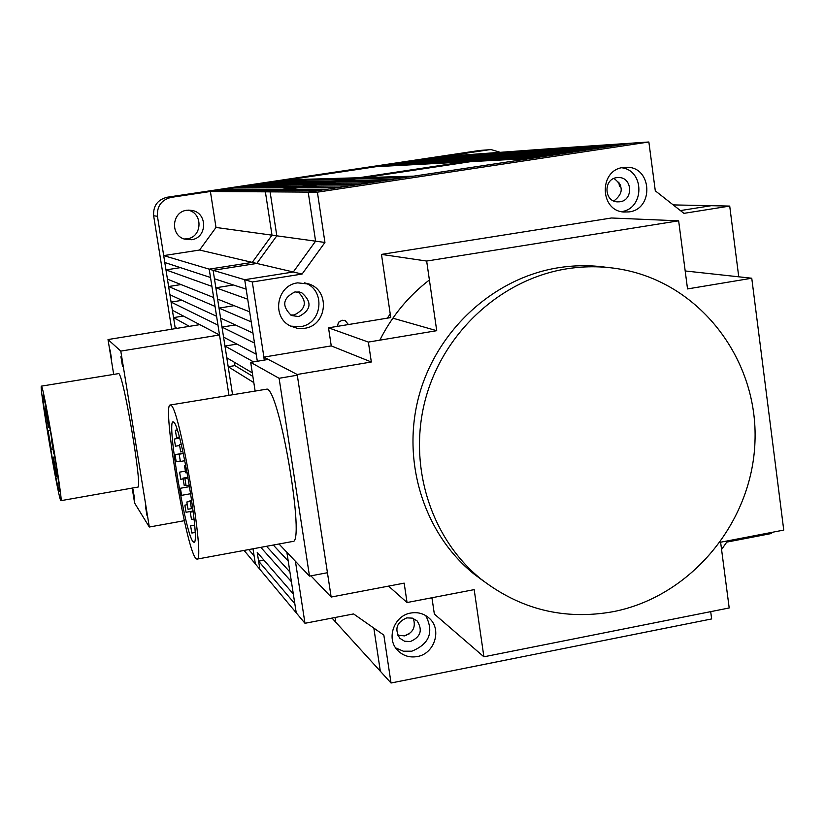 <?xml version="1.0" encoding="UTF-8"?>
<svg xmlns="http://www.w3.org/2000/svg" width="825" height="825" viewBox="0 0 825 825"><rect width="100%" height="100%" fill="white"/><g stroke="black" fill="none" stroke-linecap="round" stroke-linejoin="round"><path stroke-width="1.24" d="M602.24 147.644L614.017 145.87L545.872 150.325L535.219 151.934L602.24 147.644M618.853 182.119L619.41 186.223L620.843 185.996M554.421 149.768L554.328 149.057L623.36 144.447L632.105 143.127L308.21 192.112L317.501 190.699L278.458 190.606L270.105 191.864L317.398 192.163L324.937 242.457L302.084 274.055L252.306 281.975L263.897 357.101M673.2 204.909L711.232 205.693L680.408 210.581L711.232 205.693L729.712 206.075L683.935 213.355L655.298 190.822L648.863 141.993L317.398 192.163M409.056 633.982L406.354 634.507L406.478 635.322M295.412 561.268L304.982 623.288L353.585 613.934L383.842 635.106L391.029 683.007L380.335 671.241L373.838 628.103L380.335 671.241L335.775 622.225L335.053 617.502L335.775 622.225L332.011 618.09M260.813 547.346L291.431 581.749L293.318 594L257.225 552.399L259.875 569.333L296.237 612.831L294.824 603.725L258.596 561.144L263.959 560.154M266.558 546.284L289.915 571.993L288.234 561.103L273.292 545.047M219.027 308.096L220.595 318.12L252.955 333.052L251.223 321.874L219.027 308.096L234.135 305.662M215.851 287.781L217.625 299.104L249.666 311.84L247.717 299.207L215.851 287.781L233.444 284.986M257.317 361.267L244.695 279.706L246.159 289.142L214.438 278.767L213.118 270.311L244.695 279.706L293.287 271.992L315.593 241.168L308.21 192.112L315.593 241.168L276.808 235.826L270.105 191.864L562.227 147.861L648.863 141.993M327.401 189.203L339.828 187.327L298.537 187.584L287.358 189.265L327.401 189.203M391.184 179.561L403.982 177.623L356.276 178.881L344.757 180.623L391.184 179.561M413.717 176.158L531.032 158.41L470.869 161.628L365.052 177.561L413.717 176.158M540.53 156.977L552.956 155.1L490.669 158.637L479.449 160.328L540.53 156.977M562.413 153.667L572.942 152.078L508.736 155.915L499.218 157.348L562.413 153.667M582.368 150.655L592.855 149.067L526.732 153.213L517.254 154.636L582.368 150.655M113.654 374.168L108.013 339.549L199.825 324.648L219.512 334.971L228.927 395.062L209.21 269.146L213.118 270.311L256.792 263.443L213.118 270.311L232.526 394.443L228.195 366.733L253.822 382.604M252.862 376.406L234.908 365.609L228.195 366.733M234.908 365.609L234.382 362.278M252.316 372.869L226.803 357.792L224.967 346.057L236.899 344.097M221.997 327.102L254.502 343.066L256.224 354.224L223.565 337.105L221.997 327.102L235.342 324.926M302.084 274.055L256.792 263.443L276.808 235.826L270.105 191.864L265.382 191.833L553.544 148.448L562.227 147.861L554.328 149.057M287.564 190.627L287.358 189.265M307.591 187.533L307.405 186.244L317.274 184.759L360.659 184.181L349.687 185.831L307.405 186.244M326.298 184.635L326.112 183.428L335.95 181.943L381.408 181.036L370.477 182.696L326.112 183.428M344.933 181.768L344.757 180.623M365.217 178.654L365.052 177.561M479.562 161.164L479.449 160.328M499.331 158.153L499.218 157.348M517.357 155.399L517.254 154.636M535.322 152.666L535.219 151.934M252.997 548.79L255.368 563.939L259.875 569.333L258.596 561.144M620.421 184.831L619.224 184.841M224.967 346.057L253.564 361.886M163.701 255.606L209.21 269.146L252.264 262.381L199.588 250.037L163.701 255.606L164.794 262.515L210.509 277.478L209.21 269.146L252.264 262.381L272.002 235.166L265.382 191.833L273.622 190.596L217.274 190.462L210.406 191.493L265.382 191.833L272.002 235.166L276.808 235.826L256.792 263.443L252.264 262.381L272.002 235.166L216.006 227.453L210.406 191.493M379.82 340.168C391.885 316.192 408.406 296.123 429.392 279.964M387.296 318.161L390.235 314.005M297.65 282.862L309.354 284.109C330.567 291.204 326.782 325.762 304.549 328.298L297.32 328.309L290.462 326.03C271.312 317.161 276.612 285.182 297.65 282.862M290.678 326.143L300.3 326.679C322.276 324.163 326.019 290.008 305.033 282.996L304.621 282.841M410.767 613.037C417.966 611.83 424.194 613.625 429.454 618.42C442.21 629.671 434.435 653.895 417.223 656.556C409.458 657.855 402.889 655.751 397.506 650.234C385.904 638.571 394.103 615.553 410.767 613.037M395.68 647.924L403.343 651.193L411.778 651.214C429.412 644.036 434.074 632.167 425.762 615.605M337.291 326.236L338.683 322.142M337.301 326.38L338.508 322.358L342.086 320.224L345.221 320.626L348.418 324.555M623.164 167.485L627.175 167.269C652.173 167.258 653.895 209.168 629.073 211.901L623.669 212.025C599.507 210.592 598.981 170.012 623.164 167.485M621.338 211.633C644.5 209.034 644.851 170.404 621.679 167.764M298.763 316.594C311.355 309.994 312.314 302.022 301.672 292.679L295.01 291.895C282.676 298.093 281.469 305.962 291.39 315.49L298.763 316.594M297.959 291.782C307.519 301.228 306.271 308.963 294.205 314.964L290.483 314.995M410.345 641.541C420.657 637.044 422.916 630.166 417.12 620.926L412.397 618.131L406.828 617.873C396.67 622.194 394.309 628.98 399.743 638.22L404.58 641.242L410.345 641.541M413.304 618.441C416.017 626.979 413.088 632.796 404.498 635.889L397.702 635.188M619.926 201.785C633.352 200.331 632.558 177.705 619.059 177.53L616.698 177.643C603.467 179.035 603.9 201.269 617.152 201.867L619.926 201.785M613.975 178.417C623.669 185.955 623.607 193.483 613.81 201.011M391.029 683.007L711.655 618.946L710.696 611.655M721.566 549.502L726.753 542.118L771.519 533.497L771.385 532.455M738.746 276.808L729.712 206.075M432.052 598.414L430.97 597.939M286.863 552.276L296.237 612.831L304.982 623.288M324.937 242.457L315.593 241.168L293.287 271.992L244.695 279.706L252.306 281.975M566.383 268.878C501.394 279.355 443.881 331.815 425.69 398.3C407.478 464.784 430.423 538.178 481.027 579.098C520.441 609.562 564.548 620.41 613.357 611.645C691.01 596.465 752.163 522.514 754.968 441.849C758.319 361.216 702.158 285.502 624.381 269.919C605.272 266.093 585.946 265.753 566.383 268.878M606.736 267.372C590.566 265.042 574.303 265.176 557.937 267.805C493.783 278.138 437.023 329.866 419.09 395.453C401.125 461.031 423.792 533.445 473.756 573.839L484.378 581.738M264.278 360.102L263.814 357.112L331.248 345.902L328.525 327.824L390.761 317.584L381.47 254.399L611.459 217.996L678.645 220.822L687.534 288.925L751.761 278.231L783.75 530.083L720.617 542.221L729.197 607.963L483.893 656.803L434.352 614.058L431.949 597.743M331.248 345.902L371.332 362L297.186 374.488L331.155 597.042L404.168 583.141L407.045 602.539L388.565 586.111M407.045 602.539L474.179 589.627L483.893 656.803M685.193 270.961L751.761 278.231M381.47 254.399L426.659 261.051L678.645 220.822M426.659 261.051L436.724 330.691L392.855 318.182M436.724 330.691L368.373 342.076L328.525 327.824M371.332 362L368.373 342.076M297.186 374.488L263.814 357.112M331.155 597.042L310.922 575.84M195.504 558.02C185.481 545.758 162.009 403.858 170.239 404.993L171.105 405.364C180.118 409.664 205.92 563.599 196.897 559.133L195.504 558.02M197.01 559.113L292.576 541.489C305.611 545.15 280.263 392.648 267.218 389.08L170.29 404.993M173.797 422.183C180.933 426.257 200.877 545.449 193.896 542.242L192.854 541.447C185.109 532.517 166.588 420.668 173.075 421.853L173.797 422.183M185.697 472.766L184.48 465.434L185.697 472.766M191.276 507.695L190.049 500.373L191.276 507.695M180.685 451.914L179.479 444.623L180.685 451.914M186.089 485.729L184.882 478.469L186.089 485.729M191.472 519.42L190.255 512.17L191.472 519.42M176.54 437.467L175.343 430.238L176.54 437.467M180.376 461.443L179.18 454.235L180.376 461.443M184.202 485.358L183.006 478.16L184.202 485.358M188.007 509.211L186.811 502.023L188.007 509.211M191.812 533.002L190.616 525.824L191.812 533.002M175.467 446.17L174.292 439.044L175.467 446.17M180.757 479.253L179.582 472.147L180.757 479.253M186.037 512.222L184.852 505.137L186.037 512.222M181.583 495.299L180.407 488.266L181.583 495.299M176.199 461.722L175.034 454.668L176.199 461.722M268.28 359.432L250.687 362.371L255.069 390.627M278.994 543.995L309.499 576.108L327.442 572.725M309.499 576.108L279.097 378.283L297.299 375.21M279.097 378.283L250.687 362.371M41.59 386.368C44.189 389.225 63.597 504.065 60.906 500.672L60.555 500.094C57.255 492.783 39.033 384.574 41.374 386.141L41.59 386.368M41.394 386.131L118.79 373.581C123.863 376.014 142.921 490.019 137.785 487.101L60.906 500.672M122.543 366.496L120.914 356.668L122.543 366.496M111.581 359.092L110.065 349.903L111.581 359.092M134.547 498.62L133.021 489.524L134.547 498.62M147.015 515.573L145.386 505.859L147.015 515.573M58.977 490.669C56.275 484.873 41.013 394.257 42.993 395.691L43.178 395.897C45.396 398.609 61.483 493.824 59.266 491.123L58.977 490.669M51.593 440.447L53.873 453.956L51.593 440.447M45.231 408.21L48.438 427.278L45.231 408.21M53.408 457.256L56.616 476.252L53.408 457.256M48.128 430.753L51.294 449.532L48.128 430.753M184.346 520.699L149.315 527.02L134.619 503.064L132.186 488.091M219.512 334.971L120.79 351.11L108.013 339.549M149.315 527.02L120.79 351.11M228.927 395.062L224.091 364.186M244.076 550.43L255.368 563.939L254.1 555.864L248.748 549.574M545.738 149.624L553.544 148.448L445.304 156.317L545.738 149.624M526.886 152.46L537.395 150.882L438.281 157.369L429.433 158.689L526.886 152.46M509.159 155.131L518.513 153.718L422.4 159.751L414.532 160.927L509.159 155.131M491.37 157.812L500.754 156.399L407.468 161.978L399.578 163.164L491.37 157.812M471.859 160.751L482.934 159.081L392.494 164.227L383.192 165.619L471.859 160.751M359.019 177.736L463.392 162.02L376.087 166.681L288.616 179.778L359.019 177.736M339.003 180.747L350.367 179.046L281.377 180.861L271.879 182.284L339.003 180.747M320.616 183.521L330.32 182.057L264.619 183.377L256.513 184.583L320.616 183.521M302.156 186.295L311.902 184.831L249.233 185.677L241.096 186.893L302.156 186.295M282.397 189.276L293.411 187.615L233.795 187.987L224.596 189.368L282.397 189.276M165.969 269.899L167.444 279.159L213.654 297.526L211.901 286.368L165.969 269.899L180.428 267.63M168.609 286.522L169.919 294.731L216.583 316.274L215.036 306.395L168.609 286.522L181.026 284.563M219.512 334.981L217.975 325.122L171.084 302.084L182.047 300.331M222.709 355.379L220.904 343.808M177.004 328.36L175.086 327.226L173.549 317.615L183.367 316.027M199.825 324.658L172.384 310.272L171.084 302.084M199.588 250.037L216.006 227.453M224.771 190.482L224.596 189.368M241.261 187.945L241.096 186.893M256.657 185.573L256.513 184.583M272.023 183.222L271.879 182.284M288.75 180.665L288.616 179.778M383.295 166.299L383.192 165.619M399.671 163.814L399.578 163.164M414.614 161.556L414.532 160.927M429.526 159.297L429.433 158.689M445.387 156.905L445.304 156.317M173.549 317.615L189.348 326.349M188.007 210.138C203.239 212.974 202.393 237.229 187.038 238.838L184.068 238.992M186.79 210.262L192.277 210.468C207.879 213.232 207.127 238.074 191.421 239.724L184.305 239.075C169.95 234.877 171.93 211.767 186.79 210.262M489.07 149.758L479.603 150.459L167.197 197.227C157.585 199.66 153.068 205.848 153.646 215.789L171.693 329.216M153.646 215.789L157.441 216.253C156.863 206.137 161.453 199.846 171.239 197.361L167.197 197.227M479.603 150.459L488.988 149.779L171.239 197.361M488.988 149.779L491.153 149.603L499.527 152.109M157.441 216.253L175.302 328.628M305.033 282.996L309.354 284.109M428.093 617.224L429.454 618.42M345.221 320.626L344.149 320.275M623.999 167.372L627.175 167.269M298.928 291.895L301.672 292.679M416.408 620.276L417.12 620.926M617.337 177.561L619.059 177.53M481.027 579.098L473.756 573.839M185.728 465.207L184.48 465.434M191.689 500.084L190.049 500.373M181.18 444.335L179.479 444.623M188.1 477.892L184.882 478.469M193.225 511.644L190.255 512.17M177.21 429.918L175.343 430.238M183.294 453.513L179.18 454.235M187.997 477.283L183.006 478.16M190.008 501.456L186.811 502.023M194.628 525.102L190.616 525.824M179.602 438.127L174.292 439.044M185.192 471.157L179.582 472.147M186.976 504.756L184.852 505.137M189.606 486.637L180.407 488.266M183.233 453.234L175.034 454.668M187.131 472.56L185.749 472.797M192.699 507.488L191.328 507.726M182.861 451.574L180.737 451.945M189.368 485.193L186.141 485.77M194.061 519.007L191.534 519.461M179.303 437.023L176.591 437.487M184.821 460.701L180.428 461.474M185.842 485.11L184.253 485.389M192.823 508.396L188.069 509.252M195.082 532.465L191.874 533.043M179.427 445.521L175.519 446.191M182.944 478.912L180.809 479.284M193.153 510.995L186.089 512.263M190.73 493.711L181.634 495.33M180.201 461.051L176.251 461.742M49.706 427.061L48.438 427.278M57.74 476.056L56.616 476.252M52.872 449.264L51.294 449.532M46.066 408.014L45.189 408.169M54.821 456.937L53.357 457.184M50.294 430.32L48.087 430.702M192.277 210.468L188.152 210.127"/></g></svg>

